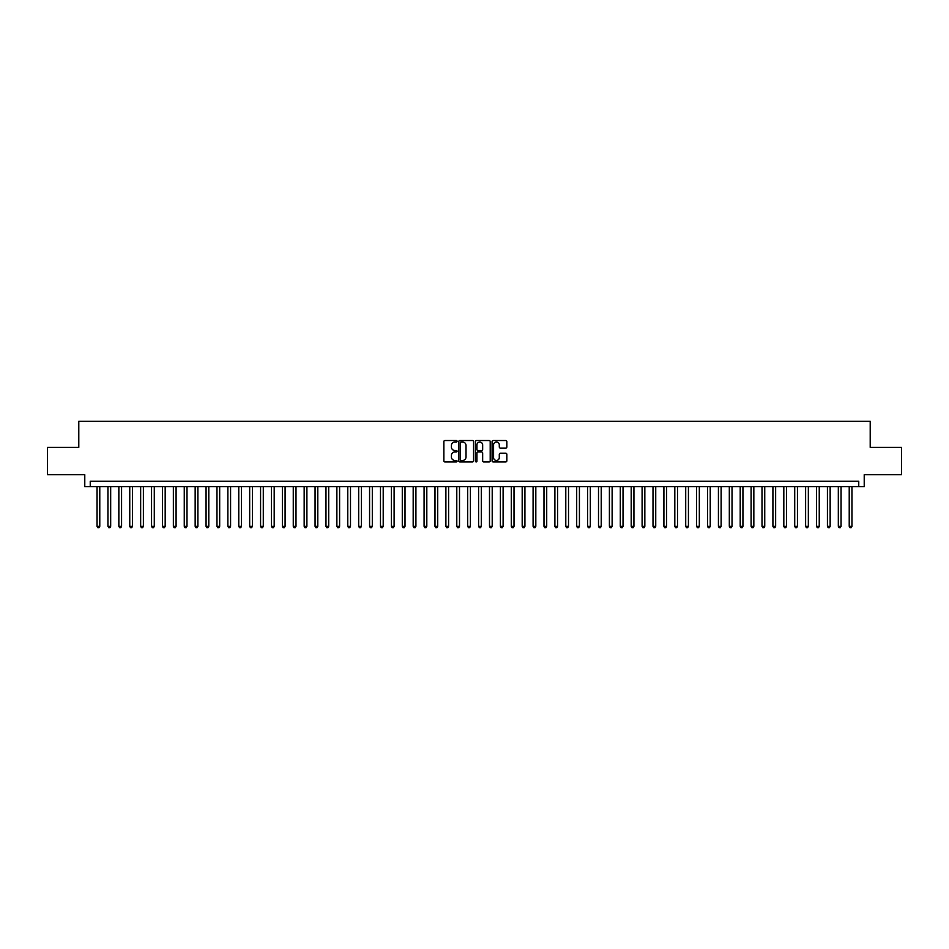 <?xml version="1.0" encoding="UTF-8"?>
<svg xmlns="http://www.w3.org/2000/svg" width="949" height="949" viewBox="0 0 949 949"><rect width="100%" height="100%" fill="white"/><g stroke="black" fill="none" stroke-linecap="round" stroke-linejoin="round"><path stroke-width="1.42" d="M457.062 441.273A0.747 0.747 0 0 0 456.315 440.526L444.939 440.526A1.068 1.068 0 0 0 443.871 441.593L443.871 460.858A1.068 1.068 0 0 0 444.939 461.926L456.315 461.926A0.747 0.747 0 0 0 457.062 461.178A0.747 0.747 0 0 0 456.315 460.431L454.844 460.431A3.428 3.428 0 0 1 451.416 457.003L451.416 455.401A3.428 3.428 0 0 1 454.844 451.973L456.315 451.973A0.747 0.747 0 0 0 457.062 451.226A0.747 0.747 0 0 0 456.315 450.478L454.844 450.478A3.428 3.428 0 0 1 451.416 447.05L451.416 445.449A3.428 3.428 0 0 1 454.844 442.02L456.315 442.02A0.747 0.747 0 0 0 457.062 441.273M505.77 448.07A1.068 1.068 0 0 0 506.837 447.003L506.837 441.593A1.068 1.068 0 0 0 505.77 440.526L493.148 440.526A1.068 1.068 0 0 0 492.08 441.593L492.08 460.858A1.068 1.068 0 0 0 493.148 461.926L505.77 461.926A1.068 1.068 0 0 0 506.837 460.858L506.837 454.334A1.068 1.068 0 0 0 505.77 453.254L500.372 453.254A1.068 1.068 0 0 0 499.293 454.334L499.293 457.56A2.859 2.859 0 0 1 496.434 460.431A2.859 2.859 0 0 1 493.575 457.56L493.575 444.891A2.859 2.859 0 0 1 496.434 442.02A2.859 2.859 0 0 1 499.293 444.891L499.293 447.003A1.068 1.068 0 0 0 500.372 448.07L505.77 448.07M858.762 486.659L864.219 486.659L864.219 474.666L901.55 474.666L901.55 447.406L870.209 447.406L870.209 421.249L78.791 421.249L78.791 447.406L47.45 447.406L47.45 474.666L84.781 474.666L84.781 486.659L858.762 486.659L858.762 481.202L90.238 481.202L90.238 486.659M473.563 441.593A1.068 1.068 0 0 0 472.495 440.526L459.862 440.526A1.068 1.068 0 0 0 458.794 441.593L458.794 460.858A1.068 1.068 0 0 0 459.862 461.926L472.495 461.926A1.068 1.068 0 0 0 473.563 460.858L473.563 441.593M476.505 440.526L489.138 440.526A1.068 1.068 0 0 1 490.206 441.593L490.206 460.858A1.068 1.068 0 0 1 489.138 461.926L483.729 461.926A1.068 1.068 0 0 1 482.661 460.858L482.661 453.041A1.068 1.068 0 0 0 481.594 451.973L477.999 451.973A1.068 1.068 0 0 0 476.932 453.041L476.932 461.178A0.747 0.747 0 0 1 476.184 461.926A0.747 0.747 0 0 1 475.437 461.178L475.437 441.593A1.068 1.068 0 0 1 476.505 440.526M461.048 442.02A0.747 0.747 0 0 0 460.301 442.768L460.301 459.684A0.747 0.747 0 0 0 461.048 460.431L462.602 460.431A3.428 3.428 0 0 0 466.018 457.003L466.018 445.449A3.428 3.428 0 0 0 462.602 442.02L461.048 442.02M482.661 444.939A2.859 2.859 0 0 0 479.791 442.08A2.859 2.859 0 0 0 476.932 444.939L476.932 449.411A1.068 1.068 0 0 0 477.999 450.478L481.594 450.478A1.068 1.068 0 0 0 482.661 449.411L482.661 444.939M97.047 486.659L97.047 526.339L99.775 526.339L99.775 486.659M99.775 526.339L98.957 527.751L97.866 527.751L97.047 526.339M107.949 486.659L107.949 526.339L110.677 526.339L110.677 486.659M110.677 526.339L109.859 527.751L108.767 527.751L107.949 526.339M118.85 486.659L118.85 526.339L121.579 526.339L121.579 486.659M121.579 526.339L120.76 527.751L119.669 527.751L118.85 526.339M129.752 486.659L129.752 526.339L132.48 526.339L132.48 486.659M132.48 526.339L131.662 527.751L130.571 527.751L129.752 526.339M140.654 486.659L140.654 526.339L143.382 526.339L143.382 486.659M143.382 526.339L142.564 527.751L141.472 527.751L140.654 526.339M151.555 486.659L151.555 526.339L154.284 526.339L154.284 486.659M154.284 526.339L153.465 527.751L152.374 527.751L151.555 526.339M162.457 486.659L162.457 526.339L165.185 526.339L165.185 486.659M165.185 526.339L164.367 527.751L163.275 527.751L162.457 526.339M173.359 486.659L173.359 526.339L176.087 526.339L176.087 486.659M176.087 526.339L175.268 527.751L174.177 527.751L173.359 526.339M184.26 486.659L184.26 526.339L186.989 526.339L186.989 486.659M186.989 526.339L186.17 527.751L185.079 527.751L184.26 526.339M195.162 486.659L195.162 526.339L197.89 526.339L197.89 486.659M197.89 526.339L197.072 527.751L195.98 527.751L195.162 526.339M206.063 486.659L206.063 526.339L208.792 526.339L208.792 486.659M208.792 526.339L207.973 527.751L206.882 527.751L206.063 526.339M216.965 486.659L216.965 526.339L219.682 526.339L219.682 486.659M219.682 526.339L218.875 527.751L217.784 527.751L216.965 526.339M227.867 486.659L227.867 526.339L230.583 526.339L230.583 486.659M230.583 526.339L229.765 527.751L228.685 527.751L227.867 526.339M238.768 486.659L238.768 526.339L241.485 526.339L241.485 486.659M241.485 526.339L240.666 527.751L239.587 527.751L238.768 526.339M249.67 486.659L249.67 526.339L252.387 526.339L252.387 486.659M252.387 526.339L251.568 527.751L250.489 527.751L249.67 526.339M260.572 486.659L260.572 526.339L263.288 526.339L263.288 486.659M263.288 526.339L262.47 527.751L261.378 527.751L260.572 526.339M271.461 486.659L271.461 526.339L274.19 526.339L274.19 486.659M274.19 526.339L273.371 527.751L272.28 527.751L271.461 526.339M282.363 486.659L282.363 526.339L285.091 526.339L285.091 486.659M285.091 526.339L284.273 527.751L283.182 527.751L282.363 526.339M293.265 486.659L293.265 526.339L295.993 526.339L295.993 486.659M295.993 526.339L295.175 527.751L294.083 527.751L293.265 526.339M304.166 486.659L304.166 526.339L306.895 526.339L306.895 486.659M306.895 526.339L306.076 527.751L304.985 527.751L304.166 526.339M315.068 486.659L315.068 526.339L317.796 526.339L317.796 486.659M317.796 526.339L316.978 527.751L315.887 527.751L315.068 526.339M325.97 486.659L325.97 526.339L328.698 526.339L328.698 486.659M328.698 526.339L327.88 527.751L326.788 527.751L325.97 526.339M336.871 486.659L336.871 526.339L339.6 526.339L339.6 486.659M339.6 526.339L338.781 527.751L337.69 527.751L336.871 526.339M347.773 486.659L347.773 526.339L350.501 526.339L350.501 486.659M350.501 526.339L349.683 527.751L348.591 527.751L347.773 526.339M358.675 486.659L358.675 526.339L361.403 526.339L361.403 486.659M361.403 526.339L360.584 527.751L359.493 527.751L358.675 526.339M369.576 486.659L369.576 526.339L372.305 526.339L372.305 486.659M372.305 526.339L371.486 527.751L370.395 527.751L369.576 526.339M380.478 486.659L380.478 526.339L383.206 526.339L383.206 486.659M383.206 526.339L382.388 527.751L381.296 527.751L380.478 526.339M391.379 486.659L391.379 526.339L394.108 526.339L394.108 486.659M394.108 526.339L393.289 527.751L392.198 527.751L391.379 526.339M402.281 486.659L402.281 526.339L405.009 526.339L405.009 486.659M405.009 526.339L404.191 527.751L403.1 527.751L402.281 526.339M413.183 486.659L413.183 526.339L415.911 526.339L415.911 486.659M415.911 526.339L415.093 527.751L414.001 527.751L413.183 526.339M424.084 486.659L424.084 526.339L426.813 526.339L426.813 486.659M426.813 526.339L425.994 527.751L424.903 527.751L424.084 526.339M434.986 486.659L434.986 526.339L437.714 526.339L437.714 486.659M437.714 526.339L436.896 527.751L435.805 527.751L434.986 526.339M445.888 486.659L445.888 526.339L448.604 526.339L448.604 486.659M448.604 526.339L447.798 527.751L446.706 527.751L445.888 526.339M456.789 486.659L456.789 526.339L459.506 526.339L459.506 486.659M459.506 526.339L458.699 527.751L457.608 527.751L456.789 526.339M467.691 486.659L467.691 526.339L470.407 526.339L470.407 486.659M470.407 526.339L469.589 527.751L468.509 527.751L467.691 526.339M478.593 486.659L478.593 526.339L481.309 526.339L481.309 486.659M481.309 526.339L480.491 527.751L479.411 527.751L478.593 526.339M489.494 486.659L489.494 526.339L492.211 526.339L492.211 486.659M492.211 526.339L491.392 527.751L490.301 527.751L489.494 526.339M500.396 486.659L500.396 526.339L503.112 526.339L503.112 486.659M503.112 526.339L502.294 527.751L501.202 527.751L500.396 526.339M511.286 486.659L511.286 526.339L514.014 526.339L514.014 486.659M514.014 526.339L513.195 527.751L512.104 527.751L511.286 526.339M522.187 486.659L522.187 526.339L524.916 526.339L524.916 486.659M524.916 526.339L524.097 527.751L523.006 527.751L522.187 526.339M533.089 486.659L533.089 526.339L535.817 526.339L535.817 486.659M535.817 526.339L534.999 527.751L533.907 527.751L533.089 526.339M543.991 486.659L543.991 526.339L546.719 526.339L546.719 486.659M546.719 526.339L545.9 527.751L544.809 527.751L543.991 526.339M554.892 486.659L554.892 526.339L557.621 526.339L557.621 486.659M557.621 526.339L556.802 527.751L555.711 527.751L554.892 526.339M565.794 486.659L565.794 526.339L568.522 526.339L568.522 486.659M568.522 526.339L567.704 527.751L566.612 527.751L565.794 526.339M576.695 486.659L576.695 526.339L579.424 526.339L579.424 486.659M579.424 526.339L578.605 527.751L577.514 527.751L576.695 526.339M587.597 486.659L587.597 526.339L590.325 526.339L590.325 486.659M590.325 526.339L589.507 527.751L588.416 527.751L587.597 526.339M598.499 486.659L598.499 526.339L601.227 526.339L601.227 486.659M601.227 526.339L600.409 527.751L599.317 527.751L598.499 526.339M609.4 486.659L609.4 526.339L612.129 526.339L612.129 486.659M612.129 526.339L611.31 527.751L610.219 527.751L609.4 526.339M620.302 486.659L620.302 526.339L623.03 526.339L623.03 486.659M623.03 526.339L622.212 527.751L621.12 527.751L620.302 526.339M631.204 486.659L631.204 526.339L633.932 526.339L633.932 486.659M633.932 526.339L633.113 527.751L632.022 527.751L631.204 526.339M642.105 486.659L642.105 526.339L644.834 526.339L644.834 486.659M644.834 526.339L644.015 527.751L642.924 527.751L642.105 526.339M653.007 486.659L653.007 526.339L655.735 526.339L655.735 486.659M655.735 526.339L654.917 527.751L653.825 527.751L653.007 526.339M663.909 486.659L663.909 526.339L666.637 526.339L666.637 486.659M666.637 526.339L665.818 527.751L664.727 527.751L663.909 526.339M674.81 486.659L674.81 526.339L677.539 526.339L677.539 486.659M677.539 526.339L676.72 527.751L675.629 527.751L674.81 526.339M685.712 486.659L685.712 526.339L688.428 526.339L688.428 486.659M688.428 526.339L687.622 527.751L686.53 527.751L685.712 526.339M696.613 486.659L696.613 526.339L699.33 526.339L699.33 486.659M699.33 526.339L698.511 527.751L697.432 527.751L696.613 526.339M707.515 486.659L707.515 526.339L710.232 526.339L710.232 486.659M710.232 526.339L709.413 527.751L708.334 527.751L707.515 526.339M718.417 486.659L718.417 526.339L721.133 526.339L721.133 486.659M721.133 526.339L720.315 527.751L719.235 527.751L718.417 526.339M729.318 486.659L729.318 526.339L732.035 526.339L732.035 486.659M732.035 526.339L731.216 527.751L730.125 527.751L729.318 526.339M740.208 486.659L740.208 526.339L742.937 526.339L742.937 486.659M742.937 526.339L742.118 527.751L741.027 527.751L740.208 526.339M751.11 486.659L751.11 526.339L753.838 526.339L753.838 486.659M753.838 526.339L753.02 527.751L751.928 527.751L751.11 526.339M762.011 486.659L762.011 526.339L764.74 526.339L764.74 486.659M764.74 526.339L763.921 527.751L762.83 527.751L762.011 526.339M772.913 486.659L772.913 526.339L775.641 526.339L775.641 486.659M775.641 526.339L774.823 527.751L773.732 527.751L772.913 526.339M783.815 486.659L783.815 526.339L786.543 526.339L786.543 486.659M786.543 526.339L785.725 527.751L784.633 527.751L783.815 526.339M794.716 486.659L794.716 526.339L797.445 526.339L797.445 486.659M797.445 526.339L796.626 527.751L795.535 527.751L794.716 526.339M805.618 486.659L805.618 526.339L808.346 526.339L808.346 486.659M808.346 526.339L807.528 527.751L806.436 527.751L805.618 526.339M816.52 486.659L816.52 526.339L819.248 526.339L819.248 486.659M819.248 526.339L818.429 527.751L817.338 527.751L816.52 526.339M827.421 486.659L827.421 526.339L830.15 526.339L830.15 486.659M830.15 526.339L829.331 527.751L828.24 527.751L827.421 526.339M838.323 486.659L838.323 526.339L841.051 526.339L841.051 486.659M841.051 526.339L840.233 527.751L839.141 527.751L838.323 526.339M849.225 486.659L849.225 526.339L851.953 526.339L851.953 486.659M851.953 526.339L851.134 527.751L850.043 527.751L849.225 526.339"/></g></svg>
